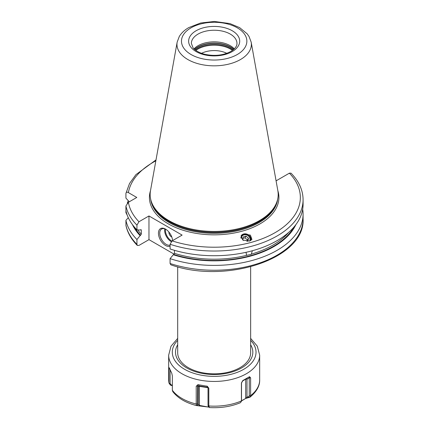 <?xml version="1.0" encoding="UTF-8"?>
<svg xmlns="http://www.w3.org/2000/svg" width="429" height="429" viewBox="0 0 429 429"><rect width="100%" height="100%" fill="white"/><g stroke="black" fill="none" stroke-linecap="round" stroke-linejoin="round"><path stroke-width="0.64" d="M136.942 239.511A88.916 51.335 180 0 1 125.917 220.334L125.954 225.536C127.526 232.706 131.306 239.334 137.307 245.42L136.942 244.353L136.942 239.511L141.302 234.202A82.99 47.914 180 0 1 137.693 229.885M302.686 209.223A88.916 51.335 180 0 1 303.083 214.06A88.916 51.335 180 0 1 170.088 258.644L170.088 263.486L170.828 264.795C225.863 284.534 305.421 258.58 303.083 218.903A88.916 51.335 0 0 1 170.088 263.486M129.274 201.796L125.917 198.112L125.917 193.42C126.196 192.095 127.022 191.827 128.394 192.616L136.781 197.458L128.394 202.3L125.917 205.968L125.917 212.628L127.354 215.492M127.263 203.201A88.916 51.335 180 0 1 128.298 200.729M137.307 245.42L138.953 245.426L148.97 239.639L148.97 215.964L138.953 221.745L136.942 225.139L136.942 229.837L140.127 230.041L140.626 229.751L141.302 230.11L141.302 234.202M140.884 229.66A82.99 47.914 180 0 0 141.302 230.11L141.184 229.756M174.126 254.161L148.97 239.639M275.981 180.277L276.523 180.593L289.382 173.171L291.028 173.171C298.943 181.247 302.965 190.085 303.083 199.694A88.916 51.335 180 0 1 170.088 244.278L170.088 248.97A88.916 51.335 180 0 0 303.083 204.386L303.083 199.694M125.917 220.334L128.298 217.718M125.917 193.42L129.51 183.532L135.896 174.662L156.017 159.888M140.127 235.623A84.583 48.831 180 0 1 132.459 224.635M295.876 224.635A84.583 48.831 0 0 1 173.273 254.762L170.088 258.644M173.273 254.762L174.447 253.341A82.99 47.914 0 0 0 246.991 255.276L246.375 254.762L246.096 252.3M252.37 250.745L251.222 254.349L246.991 255.276M174.447 250.316L174.447 253.341M136.942 229.837A88.916 51.335 180 0 1 125.917 210.66M148.97 215.964L182.116 235.097L172.099 240.883L170.088 244.278M249.41 241.098L251.925 239.473L250.413 235.13L243.672 233.987L241.157 235.612L242.675 239.956L249.41 241.098M259.438 220.619A64.023 36.964 180 0 1 195.409 229.821A64.023 36.964 180 0 1 151.308 201.485A64.023 36.964 180 0 1 150.488 190.669L177.161 42.133A37.205 21.482 0 0 0 198.171 63.744A37.205 21.482 0 0 0 240.476 59.534A37.205 21.482 0 0 0 251.174 42.133L277.847 190.669A64.023 36.964 0 0 1 277.027 201.485A64.023 36.964 0 0 1 259.438 220.619M194.015 48.858A22.801 13.165 180 0 1 198.048 45.705A22.801 13.165 0 0 1 234.32 48.858M226.785 53.319A19.149 11.057 0 0 0 201.55 53.319M250.622 377.826L249.249 377.89L249.249 395.763L248.466 396.857L249.64 397.351L250.622 395.618L250.622 377.826L249.41 376.748L245.887 378.775L249.41 376.748L242.953 380.475L241.409 383.145L241.409 401.018L245.495 398.552L250.032 397.163C256.639 391.629 259.856 385.875 259.674 379.89L259.674 355.169A45.506 26.271 0 0 1 246.348 373.75A45.506 26.271 0 0 1 196.75 379.445A45.506 26.271 0 0 1 168.661 355.169L168.661 379.89A45.506 26.271 180 0 0 168.978 382.984L168.661 379.89M245.495 398.552L241.457 400.804M208.178 406.29L209.406 407.539L208.805 406.065L208.805 388.191L207.282 386.256L198.042 384.69L196.214 386.245L196.219 404.113L196.509 405.571L208.816 407.1M170.383 385.086L171.182 384.899L170.109 383.515L168.978 383.07L170.383 385.086L172.378 385.751M209.309 407.55C220.672 408.204 231.059 406.585 240.46 402.686L241.388 401.346L241.5 400.455L241.511 382.614M197.013 405.4L198.284 404.509L196.509 405.571C185.848 402.847 177.949 398.203 172.807 391.639L172.351 390.336L172.351 375.89L171.766 373.251L169.155 367.626M168.978 382.984L168.978 368.624L169.659 368.892M169.182 367.685L168.978 368.624M248.198 397.479L246.991 396.975L245.699 398.241L245.699 379.193L242.288 381.161M248.466 396.857L246.991 396.975L246.991 379.193A0.912 0.526 0 0 0 245.699 379.193A0.912 0.526 -120 0 1 245.887 378.775A0.912 0.745 60 0 1 246.991 379.193L249.249 377.89L249.678 376.716M241.409 383.124L242.621 380.791M250.643 266.817L250.643 352.788A36.481 21.059 180 0 1 239.961 367.68A36.481 21.059 180 0 1 226.389 372.629A36.481 21.059 180 0 1 201.941 372.629A36.481 21.059 180 0 1 177.686 352.788L177.686 266.817M208.805 388.191L208.027 387.537L208.027 405.41L208.312 406.338M208.333 407.051L199.399 405.405L198.284 404.509L198.284 386.727A0.912 0.526 180 0 1 199.399 386.357L199.447 405.673M208.515 406.719L208.21 406.767L208.21 406.333M197.742 404.703L197.458 403.775L197.64 384.765M196.214 386.245L197.458 385.902L198.284 386.727A0.912 0.879 -45 0 1 199.329 385.982L199.399 386.357L208.027 387.693M208.027 387.537L207.4 386.363M172.351 385.28L171.182 384.899M170.109 383.515L170.109 369.943M170.088 246.208A10.033 5.792 60 0 1 165.546 245.485A10.033 5.792 60 0 1 158.451 233.199A10.033 5.792 60 0 1 165.546 229.107L165.546 229.107A10.033 5.792 60 0 1 172.603 240.589M170.088 245.104A9.122 5.266 -120 0 1 166.189 244.369A9.122 5.266 60 0 1 160.232 236.331A9.122 5.266 60 0 1 161.631 229.027A9.122 5.266 60 0 1 165.873 229.306M168.913 232.035A3.647 2.107 60 0 0 171.477 236.851A3.647 2.107 -120 0 0 171.788 237.006M250.895 240.46A5.561 4.992 33.3 0 0 249.067 235.371A5.561 4.992 33.3 0 0 243.672 233.987A5.561 4.992 -146.7 0 0 241.071 235.746M250.08 240.873A4.928 4.424 33.3 0 0 248.766 236.089A4.928 4.424 33.3 0 0 243.801 234.695A4.928 4.424 33.3 0 0 240.841 237.677M241.173 238.438A4.558 4.092 -146.7 0 1 244.021 234.888A4.558 4.092 33.3 0 1 248.788 236.358A4.558 4.092 33.3 0 1 249.667 241.023M246.922 241.334L247.978 241.05L248.461 238.208L246.08 236.138L243.216 236.91L242.734 239.752L243.565 240.471M246.08 236.138L244.975 237.822L242.97 238.363M248.461 238.208L247.356 239.891L244.975 237.822M247.12 241.28L247.356 239.891M125.917 225.177A88.916 51.335 0 0 0 136.942 244.353M293.876 227.139A83.902 48.439 180 0 1 173.772 254.472M140.626 235.339A83.902 48.439 180 0 1 134.459 227.139M251.458 254.075A82.99 47.914 0 0 0 288.567 232.502M125.917 205.968A88.916 51.335 0 0 0 136.942 225.139M128.394 202.3A86.181 49.759 0 0 0 138.953 221.745M172.099 240.883A86.181 49.759 0 0 0 275.107 232.641A86.181 49.759 0 0 0 289.382 173.171M155.845 160.827A86.181 49.759 0 0 0 128.394 192.616M277.853 190.712A64.752 37.382 0 0 1 259.953 223.895A64.752 37.382 180 0 1 184.068 230.555A64.752 37.382 180 0 1 150.482 190.712M150.681 199.244A63.658 36.749 180 0 0 191.967 231.011A63.658 36.749 180 0 0 259.18 222.554A63.658 36.749 0 0 0 277.654 199.244M277.054 201.41A63.658 36.749 0 0 1 259.18 221.696A63.658 36.749 180 0 1 194.455 230.652A63.658 36.749 180 0 1 151.281 201.41M151.308 201.485L151.63 202.445A63.69 36.771 180 0 0 195.501 230.636A63.69 36.771 180 0 0 259.202 221.482A63.69 36.771 0 0 0 276.705 202.445L277.027 201.485M237.285 54.51A32.695 18.876 0 0 0 237.285 27.815A32.695 18.876 0 0 0 191.05 27.815A32.695 18.876 0 0 0 191.05 54.51A32.695 18.876 0 0 0 237.285 54.51M196.112 30.738A25.536 14.742 0 0 0 196.112 51.587A25.536 14.742 0 0 0 232.223 51.587A25.536 14.742 0 0 0 232.223 30.738A25.536 14.742 0 0 0 196.112 30.738M198.048 34.089A22.801 13.165 0 0 0 191.366 43.393L193.045 47.775C193.94 49.196 197.721 52.569 205.11 54.376C214.843 56.349 223.423 55.373 230.856 51.453C237.199 47.362 236.964 44.31 236.964 43.393A22.801 13.165 0 0 0 222.892 31.237A22.801 13.165 0 0 0 198.048 34.089M233.821 49.33A23.311 13.46 0 0 0 197.683 47.051A23.311 13.46 180 0 0 194.514 49.33M194.621 49.426A23.348 13.481 180 0 1 197.656 47.265A23.348 13.481 0 0 1 233.714 49.426M233.086 49.946A23.348 13.481 0 0 0 197.656 48.311A23.348 13.481 180 0 0 195.243 49.946M195.86 50.407A23.027 13.294 180 0 1 197.887 49.072A23.027 13.294 0 0 1 232.475 50.407M242.246 400.552L242.476 400.23M241.409 400.938A45.506 26.271 180 0 1 208.805 405.979M196.214 404.032A45.506 26.271 180 0 1 172.351 390.256M241.409 401.018L241.511 400.23M250.643 340.336A41.86 24.169 0 0 1 243.763 369.283A41.86 24.169 180 0 1 188.867 371.444A41.86 24.169 180 0 1 177.686 340.336M250.622 395.618A45.506 26.271 0 0 0 259.674 379.89M250.616 395.699L249.249 395.763M250.643 344.787A38.669 22.324 0 0 1 241.511 367.98A38.669 22.324 180 0 1 193.57 371.085A38.669 22.324 180 0 1 177.686 344.787M208.805 406.065L208.027 405.41M196.219 404.113L197.458 403.775M198.042 384.69L199.329 385.982L207.968 387.317M206.853 386.057L207.883 387.081M164.795 228.85A9.122 5.266 -120 0 0 171.091 241.538A9.122 5.266 -120 0 0 171.219 241.613M165.519 229.129A8.575 4.95 -120 0 0 171.477 240.867A8.575 4.95 -120 0 0 171.825 241.06M303.083 214.06L303.083 218.903M251.174 42.133L249.018 36.444L247.12 33.768L239.618 27.622L229.944 23.59L214.328 21.45L200.611 23.01L188.771 27.59C184.588 29.982 181.429 32.953 179.284 36.497L177.161 42.133M177.686 338.384L170.994 346.241L168.661 355.169M250.643 338.384L257.287 346.144L259.674 355.169M226.389 372.629C218.243 374.249 210.092 374.249 201.941 372.629"/></g></svg>
